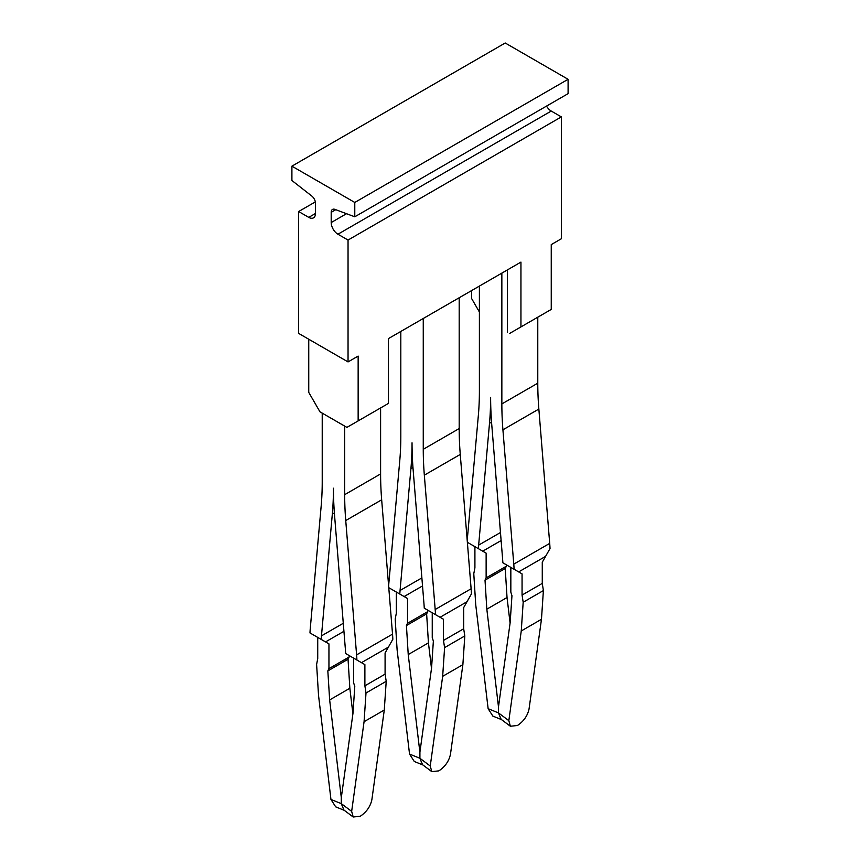 <?xml version="1.0" encoding="UTF-8"?>
<svg xmlns="http://www.w3.org/2000/svg" width="860" height="860" viewBox="0 0 860 860"><rect width="100%" height="100%" fill="white"/><g stroke="black" fill="none" stroke-linecap="round" stroke-linejoin="round"><path stroke-width="1.29" d="M509.711 333.4L551.249 309.417L551.249 244.595L561.354 238.757L561.354 116.895L551.249 111.058A9.524 5.504 -120 0 1 546.53 106.092M308.751 217.365A9.524 5.504 -120 0 0 313.513 217.838A9.524 5.504 -120 0 0 315.48 213.474L308.751 217.365L298.646 211.528L298.646 333.4L348.042 361.92L358.147 356.083L358.147 420.906L388.462 403.404L388.462 338.582L520.945 262.096L520.945 326.918M471.538 290.615L471.538 298.398L479.396 312.008M315.48 213.474L315.48 203.261A6.353 3.666 -120 0 0 311.771 196.016L291.906 180.503L291.906 166.163L505.218 43L568.095 79.303L568.095 93.643L354.782 216.795L334.916 209.378A6.353 3.666 -120 0 0 332.519 209.431A6.353 3.666 -120 0 0 331.197 212.334L335.776 209.7M348.042 361.92L348.042 240.058L561.354 116.895M348.042 240.058L337.937 234.221L551.249 111.058M346.515 213.71L331.197 222.547A9.524 5.504 -120 0 0 337.937 234.221M331.197 222.547L331.197 212.334M298.646 211.528L315.34 201.896M308.751 339.227L308.751 392.386L319.974 411.832L346.913 427.388L358.147 420.906M568.095 79.303L354.782 202.455L354.782 216.795M291.906 166.163L354.782 202.455M345.741 520.547L381.668 499.81L392.525 634.142L356.599 654.879L345.741 520.547A317.555 183.341 60 0 1 345.354 515.247A317.555 183.341 60 0 1 344.838 504.573A317.555 183.341 60 0 1 344.677 494.683L344.677 426.087L322.221 413.123L322.221 481.718A317.555 183.341 60 0 1 322.059 491.425A317.555 183.341 60 0 1 321.533 501.498A317.555 183.341 60 0 1 321.145 506.357L310.299 628.155A127.022 73.337 60 0 0 309.976 632.928L321.221 639.421A111.144 64.167 60 0 1 321.468 635.862L332.325 514.065L334.379 512.883M513.775 564.138L502.917 429.806L538.854 409.059L549.701 543.391L513.775 564.138A127.022 73.337 60 0 1 514.097 569.277L502.853 562.784A111.144 64.167 60 0 0 502.606 558.946L491.748 424.614A333.433 192.511 60 0 1 491.275 418.003A333.433 192.511 60 0 1 490.781 407.339A333.433 192.511 60 0 1 490.63 397.449A333.433 192.511 60 0 1 490.469 407.167A333.433 192.511 60 0 1 489.974 417.25A333.433 192.511 60 0 1 489.501 423.324L491.554 422.131M538.854 409.059A317.555 183.341 60 0 1 538.467 403.759A317.555 183.341 60 0 1 537.941 393.084A317.555 183.341 60 0 1 537.779 383.184L537.779 317.19M549.701 543.391A127.022 73.337 60 0 1 550.024 548.54L542.273 562.214L542.273 583.403L522.063 595.066L522.063 573.878L510.84 567.396L510.84 592.164L511.958 595.722L510.152 622.64L498.499 706.759L498.499 712.908L501.025 719.25L510.378 726.249L517.462 725.496C523.686 721.325 527.545 715.81 529.05 708.973L541.467 619.286L543.391 590.573L542.273 583.403M479.396 286.079L479.396 390.967A317.555 183.341 60 0 1 479.235 400.685A317.555 183.341 60 0 1 478.719 410.747A317.555 183.341 60 0 1 478.332 415.606L467.474 537.403A127.022 73.337 60 0 0 467.238 540.746M502.917 429.806A317.555 183.341 60 0 1 502.53 424.496A317.555 183.341 60 0 1 502.014 413.832A317.555 183.341 60 0 1 501.853 403.931L501.853 273.114M514.097 569.277L522.063 573.878M381.668 499.81A317.555 183.341 60 0 1 381.281 494.511A317.555 183.341 60 0 1 380.765 483.836A317.555 183.341 60 0 1 380.604 473.935L380.604 407.941M423.26 318.49L423.26 449.307A317.555 183.341 60 0 0 423.421 459.208A317.555 183.341 60 0 0 423.948 469.872A317.555 183.341 60 0 0 424.335 475.171L460.261 454.435A317.555 183.341 60 0 1 459.874 449.135A317.555 183.341 60 0 1 459.347 438.46A317.555 183.341 60 0 1 459.186 428.56L459.186 297.743M507.464 332.1L507.464 269.868M467.356 542.294L478.407 548.669A111.144 64.167 60 0 1 478.654 545.122L489.501 423.324M356.599 654.879A127.022 73.337 60 0 1 356.911 660.029L345.666 653.536A111.144 64.167 60 0 0 345.419 649.698L334.562 515.366A333.433 192.511 60 0 1 334.099 508.744A333.433 192.511 60 0 1 333.594 498.09A333.433 192.511 60 0 1 333.443 488.2A333.433 192.511 60 0 1 333.293 497.918A333.433 192.511 60 0 1 332.798 508.002A333.433 192.511 60 0 1 332.325 514.065M400.814 331.455L400.814 436.342A317.555 183.341 60 0 1 400.652 446.05A317.555 183.341 60 0 1 400.126 456.123A317.555 183.341 60 0 1 399.739 460.981L388.881 582.779A127.022 73.337 60 0 0 388.645 586.122M460.261 454.435L471.119 588.767L435.181 609.504A127.022 73.337 60 0 1 435.504 614.653L424.26 608.16A111.144 64.167 60 0 0 424.012 604.322L413.155 469.99A333.433 192.511 60 0 1 412.682 463.379A333.433 192.511 60 0 1 412.187 452.715A333.433 192.511 60 0 1 412.037 442.825A333.433 192.511 60 0 1 411.886 452.543A333.433 192.511 60 0 1 411.392 462.626A333.433 192.511 60 0 1 410.919 468.689L412.961 467.507M478.407 548.669L486.137 553.141L474.913 546.659L474.913 567.847L473.785 573.717L475.72 604.666L488.136 708.694L498.467 712.897L498.467 706.737L486.825 609.181L507.034 597.517L510.087 623.081M510.378 726.249L508.84 720.648L521.257 630.961L541.467 619.286M522.063 595.066L523.181 602.236L521.257 630.961M392.525 634.142A127.022 73.337 60 0 1 392.837 639.281L385.087 652.966L385.087 674.143L364.887 685.818L364.887 664.63L353.654 658.147L353.654 682.915L354.782 686.474L352.965 713.391L341.323 797.5L341.323 803.659L343.839 810.002L353.202 817L360.275 816.247C366.51 812.066 370.37 806.562 371.864 799.725L384.28 710.038L386.215 681.313L385.087 674.143M471.119 588.767A127.022 73.337 60 0 1 471.43 593.916L463.68 607.59L463.68 628.778L443.47 640.442L443.47 619.254L432.247 612.771L432.247 637.539L433.365 641.098L431.559 668.016L419.916 752.134L419.916 758.284L422.432 764.626L431.785 771.624L438.869 770.872C445.093 766.701 448.952 761.186 450.457 754.349L462.873 664.662L464.808 635.938L463.68 628.778M435.181 609.504L424.335 475.171M486.825 609.181L485.018 580.167L505.218 568.503L506.346 566.235L486.137 577.909L486.137 553.141M506.346 566.235L506.346 564.805M505.218 568.503L507.034 597.517M485.018 580.167L485.997 577.974M356.911 660.029L364.887 664.63M388.763 587.67L399.814 594.045A111.144 64.167 60 0 1 400.061 590.487L410.919 468.689M435.504 614.653L443.47 619.254M501.509 719.616L492.855 716.101L488.136 708.694M501.165 719.358L498.467 712.897L508.84 720.648M321.221 639.421L328.95 643.882L317.727 637.4L317.727 658.588L316.609 664.468L318.533 695.417L330.95 799.445L341.291 803.638L341.291 797.489L329.649 699.933L349.848 688.258L352.901 713.832M353.202 817L351.654 811.388L364.07 721.701L384.28 710.038M364.887 685.818L366.005 692.988L364.07 721.701M399.814 594.045L407.543 598.517L396.32 592.035L396.32 613.212L395.191 619.092L397.127 650.042L409.543 754.07L419.873 758.262L419.873 752.113L408.231 654.557L428.441 642.882L431.494 668.457M431.785 771.624L430.247 766.024L442.663 676.325L462.873 664.662M443.47 640.442L444.598 647.612L442.663 676.325M329.649 699.933L327.832 670.918L348.042 659.244L349.16 656.986L328.95 668.65L328.95 643.882M349.16 656.986L349.16 655.557M348.042 659.244L349.848 688.258M327.832 670.918L328.821 668.725M408.231 654.557L406.425 625.542L426.635 613.868L427.753 611.611L407.543 623.285L407.543 598.517M427.753 611.611L427.753 610.181M426.635 613.868L428.441 642.882M406.425 625.542L407.414 623.35M344.322 810.356L335.679 806.841L330.95 799.445M343.978 810.099L341.291 803.638M422.916 764.981L414.273 761.476L409.543 754.07M422.572 764.733L419.873 758.262M501.853 403.931L537.779 383.184M518.655 571.911L545.681 556.312M380.604 473.935L344.677 494.683M459.186 428.56L423.26 449.307M500.466 532.523L478.654 545.122M482.729 551.174L501.122 540.553M523.181 602.236L543.391 590.573M343.29 623.274L321.468 635.862M361.479 662.662L388.494 647.064M421.873 577.899L400.061 590.487M440.062 617.287L467.087 601.688M325.542 641.915L343.935 631.304M351.654 811.388L341.323 803.659M404.135 596.55L422.529 585.929M430.247 766.024L419.916 758.284M366.005 692.988L386.215 681.313M444.598 647.612L464.808 635.938"/></g></svg>
